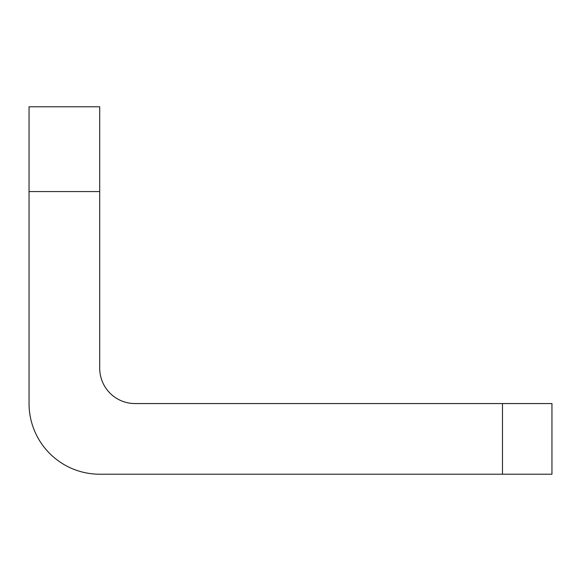<?xml version="1.0" encoding="UTF-8"?>
<svg xmlns="http://www.w3.org/2000/svg" width="581" height="581" viewBox="0 0 581 581"><rect width="100%" height="100%" fill="white"/><g stroke="black" fill="none" stroke-linecap="round" stroke-linejoin="round"><path stroke-width="0.87" d="M29.05 191.57L29.05 403.563A70.664 70.664 0 0 0 99.714 474.219L502.485 474.219L502.485 403.563L135.046 403.563A35.332 35.332 0 0 1 99.714 368.231L99.714 191.57L29.05 191.57L29.05 106.781L99.714 106.781L99.714 191.57M502.485 403.563L551.95 403.563L551.95 474.219L502.485 474.219"/></g></svg>
